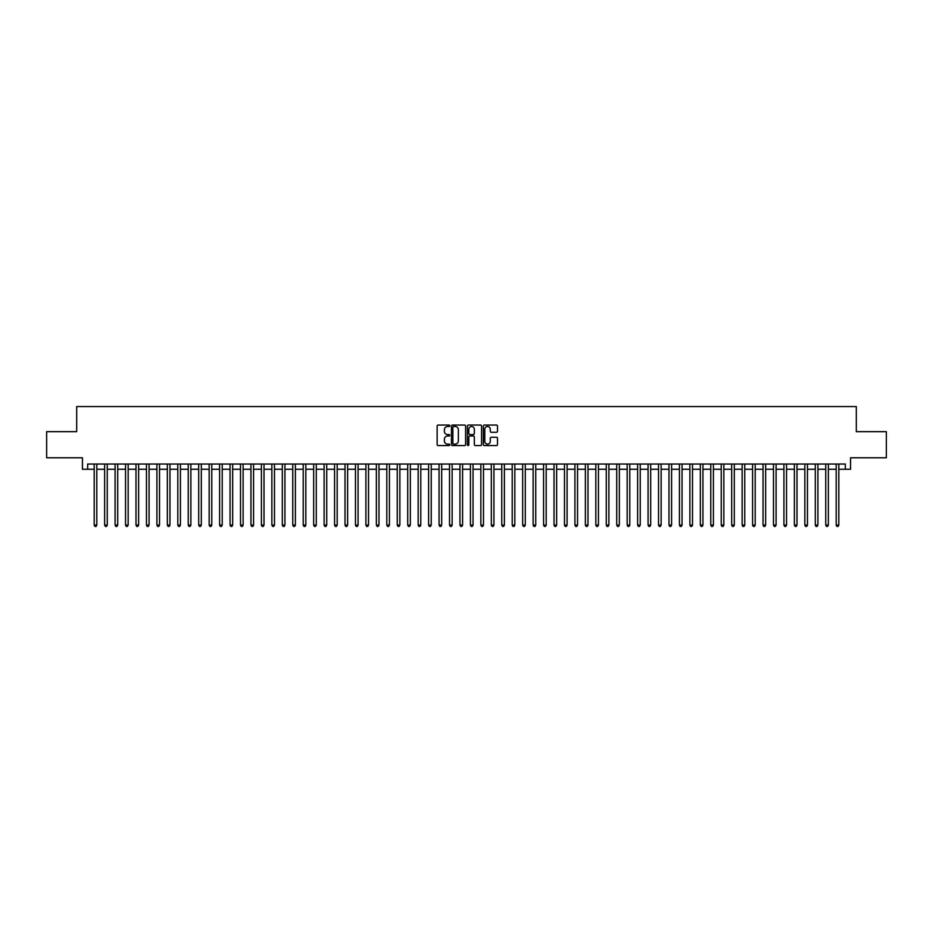 <?xml version="1.0" encoding="UTF-8"?>
<svg xmlns="http://www.w3.org/2000/svg" width="933" height="933" viewBox="0 0 933 933"><rect width="100%" height="100%" fill="white"/><g stroke="black" fill="none" stroke-linecap="round" stroke-linejoin="round"><path stroke-width="1.4" d="M449.776 425.763A0.723 0.723 0 0 0 449.065 425.051L438.16 425.051A1.026 1.026 0 0 0 437.134 426.078L437.134 444.54A1.026 1.026 0 0 0 438.16 445.566L449.065 445.566A0.723 0.723 0 0 0 449.776 444.843A0.723 0.723 0 0 0 449.065 444.131L447.653 444.131A3.277 3.277 0 0 1 444.365 440.843L444.365 439.303A3.277 3.277 0 0 1 447.653 436.026L449.065 436.026A0.723 0.723 0 0 0 449.776 435.303A0.723 0.723 0 0 0 449.065 434.591L447.653 434.591A3.277 3.277 0 0 1 444.365 431.303L444.365 429.763A3.277 3.277 0 0 1 447.653 426.486L449.065 426.486A0.723 0.723 0 0 0 449.776 425.763M496.484 432.282A1.026 1.026 0 0 0 497.499 431.256L497.499 426.078A1.026 1.026 0 0 0 496.484 425.051L484.379 425.051A1.026 1.026 0 0 0 483.352 426.078L483.352 444.54A1.026 1.026 0 0 0 484.379 445.566L496.484 445.566A1.026 1.026 0 0 0 497.499 444.54L497.499 438.277A1.026 1.026 0 0 0 496.484 437.25L491.294 437.25A1.026 1.026 0 0 0 490.268 438.277L490.268 441.379A2.741 2.741 0 0 1 487.527 444.131A2.741 2.741 0 0 1 484.787 441.379L484.787 429.227A2.741 2.741 0 0 1 487.527 426.486A2.741 2.741 0 0 1 490.268 429.227L490.268 431.256A1.026 1.026 0 0 0 491.294 432.282L496.484 432.282M87.667 469.264L87.667 464.039L845.333 464.039L845.333 469.264L850.558 469.264L850.558 457.776L886.35 457.776L886.35 431.652L856.307 431.652L856.307 406.566L76.693 406.566L76.693 431.652L46.65 431.652L46.65 457.776L82.442 457.776L82.442 469.264L94.198 469.264M465.602 426.078A1.026 1.026 0 0 0 464.576 425.051L452.47 425.051A1.026 1.026 0 0 0 451.444 426.078L451.444 444.54A1.026 1.026 0 0 0 452.47 445.566L464.576 445.566A1.026 1.026 0 0 0 465.602 444.54L465.602 426.078M468.424 425.051L480.53 425.051A1.026 1.026 0 0 1 481.556 426.078L481.556 444.54A1.026 1.026 0 0 1 480.53 445.566L475.352 445.566A1.026 1.026 0 0 1 474.326 444.54L474.326 437.052A1.026 1.026 0 0 0 473.299 436.026L469.859 436.026A1.026 1.026 0 0 0 468.832 437.052L468.832 444.843A0.723 0.723 0 0 1 468.121 445.566A0.723 0.723 0 0 1 467.398 444.843L467.398 426.078A1.026 1.026 0 0 1 468.424 425.051M96.81 469.264L104.648 469.264M107.26 469.264L115.097 469.264M117.71 469.264L125.547 469.264M128.159 469.264L135.996 469.264M138.62 469.264L146.458 469.264M149.07 469.264L156.907 469.264M159.52 469.264L167.357 469.264M169.969 469.264L177.806 469.264M180.419 469.264L188.256 469.264M190.868 469.264L198.706 469.264M201.318 469.264L209.155 469.264M211.768 469.264L219.605 469.264M222.217 469.264L230.054 469.264M232.667 469.264L240.504 469.264M243.116 469.264L250.954 469.264M253.566 469.264L261.403 469.264M264.016 469.264L271.865 469.264M274.477 469.264L282.314 469.264M284.927 469.264L292.764 469.264M295.376 469.264L303.213 469.264M305.826 469.264L313.663 469.264M316.275 469.264L324.113 469.264M326.725 469.264L334.562 469.264M337.175 469.264L345.012 469.264M347.624 469.264L355.461 469.264M358.074 469.264L365.911 469.264M368.523 469.264L376.361 469.264M378.973 469.264L386.81 469.264M389.423 469.264L397.26 469.264M399.872 469.264L407.721 469.264M410.333 469.264L418.171 469.264M420.783 469.264L428.62 469.264M431.233 469.264L439.07 469.264M441.682 469.264L449.519 469.264M452.132 469.264L459.969 469.264M462.581 469.264L470.419 469.264M473.031 469.264L480.868 469.264M483.481 469.264L491.318 469.264M493.93 469.264L501.767 469.264M504.38 469.264L512.217 469.264M514.829 469.264L522.667 469.264M525.279 469.264L533.128 469.264M535.74 469.264L543.577 469.264M546.19 469.264L554.027 469.264M556.639 469.264L564.477 469.264M567.089 469.264L574.926 469.264M577.539 469.264L585.376 469.264M587.988 469.264L595.825 469.264M598.438 469.264L606.275 469.264M608.887 469.264L616.725 469.264M619.337 469.264L627.174 469.264M629.787 469.264L637.624 469.264M640.236 469.264L648.073 469.264M650.686 469.264L658.523 469.264M661.135 469.264L668.984 469.264M671.597 469.264L679.434 469.264M682.046 469.264L689.884 469.264M692.496 469.264L700.333 469.264M702.946 469.264L710.783 469.264M713.395 469.264L721.232 469.264M723.845 469.264L731.682 469.264M734.294 469.264L742.132 469.264M744.744 469.264L752.581 469.264M755.194 469.264L763.031 469.264M765.643 469.264L773.48 469.264M776.093 469.264L783.93 469.264M786.542 469.264L794.38 469.264M797.004 469.264L804.841 469.264M807.453 469.264L815.29 469.264M817.903 469.264L825.74 469.264M828.352 469.264L836.19 469.264M838.802 469.264L845.333 469.264M453.601 426.486A0.723 0.723 0 0 0 452.878 427.197L452.878 443.408A0.723 0.723 0 0 0 453.601 444.131L455.082 444.131A3.277 3.277 0 0 0 458.371 440.843L458.371 429.763A3.277 3.277 0 0 0 455.082 426.486L453.601 426.486M474.326 429.273A2.741 2.741 0 0 0 471.573 426.533A2.741 2.741 0 0 0 468.832 429.273L468.832 433.565A1.026 1.026 0 0 0 469.859 434.591L473.299 434.591A1.026 1.026 0 0 0 474.326 433.565L474.326 429.273M96.81 464.039L96.81 525.081L94.198 525.081L94.198 464.039M96.81 525.081L96.029 526.434L94.979 526.434L94.198 525.081M107.26 464.039L107.26 525.081L104.648 525.081L104.648 464.039M107.26 525.081L106.479 526.434L105.429 526.434L104.648 525.081M117.71 464.039L117.71 525.081L115.097 525.081L115.097 464.039M117.71 525.081L116.928 526.434L115.89 526.434L115.097 525.081M128.159 464.039L128.159 525.081L125.547 525.081L125.547 464.039M128.159 525.081L127.378 526.434L126.34 526.434L125.547 525.081M138.62 464.039L138.62 525.081L135.996 525.081L135.996 464.039M138.62 525.081L137.827 526.434L136.789 526.434L135.996 525.081M149.07 464.039L149.07 525.081L146.458 525.081L146.458 464.039M149.07 525.081L148.277 526.434L147.239 526.434L146.458 525.081M159.52 464.039L159.52 525.081L156.907 525.081L156.907 464.039M159.52 525.081L158.727 526.434L157.689 526.434L156.907 525.081M169.969 464.039L169.969 525.081L167.357 525.081L167.357 464.039M169.969 525.081L169.188 526.434L168.138 526.434L167.357 525.081M180.419 464.039L180.419 525.081L177.806 525.081L177.806 464.039M180.419 525.081L179.637 526.434L178.588 526.434L177.806 525.081M190.868 464.039L190.868 525.081L188.256 525.081L188.256 464.039M190.868 525.081L190.087 526.434L189.037 526.434L188.256 525.081M201.318 464.039L201.318 525.081L198.706 525.081L198.706 464.039M201.318 525.081L200.537 526.434L199.487 526.434L198.706 525.081M211.768 464.039L211.768 525.081L209.155 525.081L209.155 464.039M211.768 525.081L210.986 526.434L209.937 526.434L209.155 525.081M222.217 464.039L222.217 525.081L219.605 525.081L219.605 464.039M222.217 525.081L221.436 526.434L220.386 526.434L219.605 525.081M232.667 464.039L232.667 525.081L230.054 525.081L230.054 464.039M232.667 525.081L231.885 526.434L230.836 526.434L230.054 525.081M243.116 464.039L243.116 525.081L240.504 525.081L240.504 464.039M243.116 525.081L242.335 526.434L241.285 526.434L240.504 525.081M253.566 464.039L253.566 525.081L250.954 525.081L250.954 464.039M253.566 525.081L252.785 526.434L251.747 526.434L250.954 525.081M264.016 464.039L264.016 525.081L261.403 525.081L261.403 464.039M264.016 525.081L263.234 526.434L262.196 526.434L261.403 525.081M274.477 464.039L274.477 525.081L271.865 525.081L271.865 464.039M274.477 525.081L273.684 526.434L272.646 526.434L271.865 525.081M284.927 464.039L284.927 525.081L282.314 525.081L282.314 464.039M284.927 525.081L284.133 526.434L283.096 526.434L282.314 525.081M295.376 464.039L295.376 525.081L292.764 525.081L292.764 464.039M295.376 525.081L294.583 526.434L293.545 526.434L292.764 525.081M305.826 464.039L305.826 525.081L303.213 525.081L303.213 464.039M305.826 525.081L305.044 526.434L303.995 526.434L303.213 525.081M316.275 464.039L316.275 525.081L313.663 525.081L313.663 464.039M316.275 525.081L315.494 526.434L314.444 526.434L313.663 525.081M326.725 464.039L326.725 525.081L324.113 525.081L324.113 464.039M326.725 525.081L325.944 526.434L324.894 526.434L324.113 525.081M337.175 464.039L337.175 525.081L334.562 525.081L334.562 464.039M337.175 525.081L336.393 526.434L335.344 526.434L334.562 525.081M347.624 464.039L347.624 525.081L345.012 525.081L345.012 464.039M347.624 525.081L346.843 526.434L345.793 526.434L345.012 525.081M358.074 464.039L358.074 525.081L355.461 525.081L355.461 464.039M358.074 525.081L357.292 526.434L356.243 526.434L355.461 525.081M368.523 464.039L368.523 525.081L365.911 525.081L365.911 464.039M368.523 525.081L367.742 526.434L366.692 526.434L365.911 525.081M378.973 464.039L378.973 525.081L376.361 525.081L376.361 464.039M378.973 525.081L378.192 526.434L377.154 526.434L376.361 525.081M389.423 464.039L389.423 525.081L386.81 525.081L386.81 464.039M389.423 525.081L388.641 526.434L387.603 526.434L386.81 525.081M399.872 464.039L399.872 525.081L397.26 525.081L397.26 464.039M399.872 525.081L399.091 526.434L398.053 526.434L397.26 525.081M410.333 464.039L410.333 525.081L407.721 525.081L407.721 464.039M410.333 525.081L409.54 526.434L408.502 526.434L407.721 525.081M420.783 464.039L420.783 525.081L418.171 525.081L418.171 464.039M420.783 525.081L419.99 526.434L418.952 526.434L418.171 525.081M431.233 464.039L431.233 525.081L428.62 525.081L428.62 464.039M431.233 525.081L430.451 526.434L429.402 526.434L428.62 525.081M441.682 464.039L441.682 525.081L439.07 525.081L439.07 464.039M441.682 525.081L440.901 526.434L439.851 526.434L439.07 525.081M452.132 464.039L452.132 525.081L449.519 525.081L449.519 464.039M452.132 525.081L451.35 526.434L450.301 526.434L449.519 525.081M462.581 464.039L462.581 525.081L459.969 525.081L459.969 464.039M462.581 525.081L461.8 526.434L460.75 526.434L459.969 525.081M473.031 464.039L473.031 525.081L470.419 525.081L470.419 464.039M473.031 525.081L472.25 526.434L471.2 526.434L470.419 525.081M483.481 464.039L483.481 525.081L480.868 525.081L480.868 464.039M483.481 525.081L482.699 526.434L481.65 526.434L480.868 525.081M493.93 464.039L493.93 525.081L491.318 525.081L491.318 464.039M493.93 525.081L493.149 526.434L492.099 526.434L491.318 525.081M504.38 464.039L504.38 525.081L501.767 525.081L501.767 464.039M504.38 525.081L503.598 526.434L502.549 526.434L501.767 525.081M514.829 464.039L514.829 525.081L512.217 525.081L512.217 464.039M514.829 525.081L514.048 526.434L513.01 526.434L512.217 525.081M525.279 464.039L525.279 525.081L522.667 525.081L522.667 464.039M525.279 525.081L524.498 526.434L523.46 526.434L522.667 525.081M535.74 464.039L535.74 525.081L533.128 525.081L533.128 464.039M535.74 525.081L534.947 526.434L533.909 526.434L533.128 525.081M546.19 464.039L546.19 525.081L543.577 525.081L543.577 464.039M546.19 525.081L545.397 526.434L544.359 526.434L543.577 525.081M556.639 464.039L556.639 525.081L554.027 525.081L554.027 464.039M556.639 525.081L555.846 526.434L554.808 526.434L554.027 525.081M567.089 464.039L567.089 525.081L564.477 525.081L564.477 464.039M567.089 525.081L566.308 526.434L565.258 526.434L564.477 525.081M577.539 464.039L577.539 525.081L574.926 525.081L574.926 464.039M577.539 525.081L576.757 526.434L575.708 526.434L574.926 525.081M587.988 464.039L587.988 525.081L585.376 525.081L585.376 464.039M587.988 525.081L587.207 526.434L586.157 526.434L585.376 525.081M598.438 464.039L598.438 525.081L595.825 525.081L595.825 464.039M598.438 525.081L597.656 526.434L596.607 526.434L595.825 525.081M608.887 464.039L608.887 525.081L606.275 525.081L606.275 464.039M608.887 525.081L608.106 526.434L607.056 526.434L606.275 525.081M619.337 464.039L619.337 525.081L616.725 525.081L616.725 464.039M619.337 525.081L618.556 526.434L617.506 526.434L616.725 525.081M629.787 464.039L629.787 525.081L627.174 525.081L627.174 464.039M629.787 525.081L629.005 526.434L627.956 526.434L627.174 525.081M640.236 464.039L640.236 525.081L637.624 525.081L637.624 464.039M640.236 525.081L639.455 526.434L638.417 526.434L637.624 525.081M650.686 464.039L650.686 525.081L648.073 525.081L648.073 464.039M650.686 525.081L649.904 526.434L648.867 526.434L648.073 525.081M661.135 464.039L661.135 525.081L658.523 525.081L658.523 464.039M661.135 525.081L660.354 526.434L659.316 526.434L658.523 525.081M671.597 464.039L671.597 525.081L668.984 525.081L668.984 464.039M671.597 525.081L670.804 526.434L669.766 526.434L668.984 525.081M682.046 464.039L682.046 525.081L679.434 525.081L679.434 464.039M682.046 525.081L681.253 526.434L680.215 526.434L679.434 525.081M692.496 464.039L692.496 525.081L689.884 525.081L689.884 464.039M692.496 525.081L691.715 526.434L690.665 526.434L689.884 525.081M702.946 464.039L702.946 525.081L700.333 525.081L700.333 464.039M702.946 525.081L702.164 526.434L701.115 526.434L700.333 525.081M713.395 464.039L713.395 525.081L710.783 525.081L710.783 464.039M713.395 525.081L712.614 526.434L711.564 526.434L710.783 525.081M723.845 464.039L723.845 525.081L721.232 525.081L721.232 464.039M723.845 525.081L723.063 526.434L722.014 526.434L721.232 525.081M734.294 464.039L734.294 525.081L731.682 525.081L731.682 464.039M734.294 525.081L733.513 526.434L732.463 526.434L731.682 525.081M744.744 464.039L744.744 525.081L742.132 525.081L742.132 464.039M744.744 525.081L743.963 526.434L742.913 526.434L742.132 525.081M755.194 464.039L755.194 525.081L752.581 525.081L752.581 464.039M755.194 525.081L754.412 526.434L753.363 526.434L752.581 525.081M765.643 464.039L765.643 525.081L763.031 525.081L763.031 464.039M765.643 525.081L764.862 526.434L763.812 526.434L763.031 525.081M776.093 464.039L776.093 525.081L773.48 525.081L773.48 464.039M776.093 525.081L775.311 526.434L774.273 526.434L773.48 525.081M786.542 464.039L786.542 525.081L783.93 525.081L783.93 464.039M786.542 525.081L785.761 526.434L784.723 526.434L783.93 525.081M797.004 464.039L797.004 525.081L794.38 525.081L794.38 464.039M797.004 525.081L796.211 526.434L795.173 526.434L794.38 525.081M807.453 464.039L807.453 525.081L804.841 525.081L804.841 464.039M807.453 525.081L806.66 526.434L805.622 526.434L804.841 525.081M817.903 464.039L817.903 525.081L815.29 525.081L815.29 464.039M817.903 525.081L817.11 526.434L816.072 526.434L815.29 525.081M828.352 464.039L828.352 525.081L825.74 525.081L825.74 464.039M828.352 525.081L827.571 526.434L826.521 526.434L825.74 525.081M838.802 464.039L838.802 525.081L836.19 525.081L836.19 464.039M838.802 525.081L838.021 526.434L836.971 526.434L836.19 525.081"/></g></svg>
